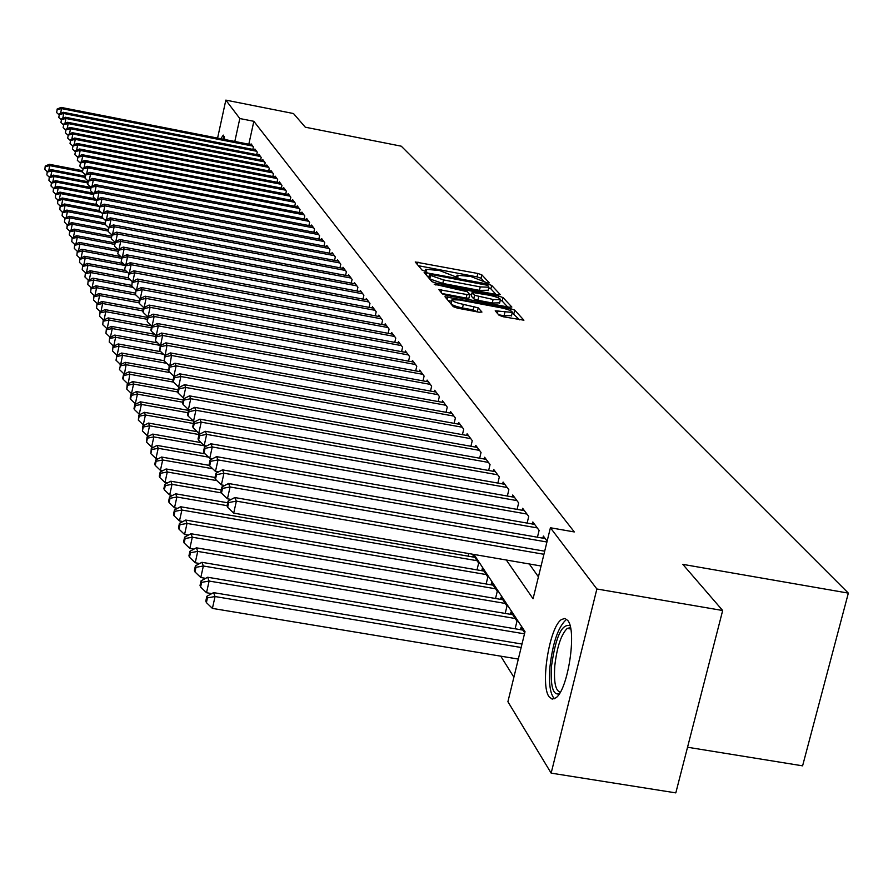 <?xml version="1.0" encoding="UTF-8"?>
<svg xmlns="http://www.w3.org/2000/svg" width="893" height="893" viewBox="0 0 893 893"><rect width="100%" height="100%" fill="white"/><g stroke="black" fill="none" stroke-linecap="round" stroke-linejoin="round"><path stroke-width="1.34" d="M487.455 282.958L489.308 282.869L481.829 274.854L477.833 273.481L415.234 261.973L422.021 270.077L424.834 271.059L426.765 271.126L425.771 269.273L439.579 270.546L456.211 277.02L458.109 277.087L457.06 275.189L470.711 276.473L487.455 282.958M549.028 696.707C540.075 685.031 549.463 626.897 561.463 619.541L564.901 618.436L567.836 620.546C577.023 630.927 567.97 689.82 555.926 697.813L552.175 699.141L549.028 696.707M220.828 138.728L223.295 135.111L224.701 139.487M499.064 315.274L503.351 316.781L523.912 320.207L514.725 310.117L510.483 308.643L444.96 296.733L453.264 306.656L457.529 308.163L479.15 312.226L481.941 312.059L478.213 307.851L463.344 304.357C455.81 302.705 452.014 301.164 451.97 299.747L459.527 299.981L500.861 307.772C508.463 309.447 512.281 310.998 512.303 312.427L495.213 310.797L499.064 315.274M217.591 138.091L225.84 100.116L293.496 113.545L305.283 127.197L401.27 146.184L848.35 593.119L682.81 564.354L722.671 610.511L596.881 588.989L551.148 773.126L507.905 701.719L525.017 631.675L473.96 554.453M225.84 100.116L239.815 118.535L234.814 141.474M506.331 560.023L533.065 598.768L550.412 527.763L574.299 531.938L253.846 121.303L239.815 118.535M550.412 527.763L596.881 588.989M497.568 294.735L500.236 294.59L491.686 285.414L487.611 284.007L424.13 272.376L431.899 281.641L435.996 283.07L497.568 294.735M503.005 297.559L511.856 307.047L509.155 307.214L446.578 295.404L442.392 293.942L438.921 289.667L466.994 294.534L469.763 294.623L467.363 291.732L434.177 284.175L498.852 296.119L503.005 297.559L502.179 301.053L507.615 306.924M252.853 149.399L253.378 146.965L251.1 143.896L250.933 144.633M256.704 154.634L257.251 152.156L254.918 149.031L254.751 149.778M260.622 159.947L261.18 157.425L258.814 154.255L258.646 155.014M264.618 165.372L265.188 162.805L262.776 159.568L262.598 160.338M268.681 170.887L269.262 168.275L266.806 164.982L266.627 165.763M272.823 176.513L273.414 173.845L270.914 170.496L270.735 171.289M277.042 182.239L277.645 179.526L275.1 176.111L274.921 176.926M281.34 188.077L281.954 185.309L279.353 181.826L279.174 182.652M285.715 194.027L286.34 191.202L283.695 187.653L283.516 188.501M290.18 200.088L290.817 197.208L288.126 193.591L287.937 194.451M294.723 206.261L295.382 203.325L292.636 199.641L292.435 200.523M299.367 212.567L300.037 209.565L297.235 205.814L297.034 206.707M304.089 218.986L304.781 215.939L301.923 212.099L301.711 213.014M308.911 225.538L309.614 222.424L306.701 218.517L306.489 219.444M313.834 232.225L314.548 229.043L311.579 225.058L311.367 226.007M318.857 239.056L319.582 235.808L316.557 231.733L316.334 232.705M323.98 246.01L324.728 242.695L321.625 238.543L321.402 239.536M329.204 253.121L329.964 249.739L326.805 245.497L326.581 246.513M334.54 260.388L335.321 256.927L332.096 252.596L331.861 253.634M339.987 267.8L340.791 264.261L337.498 259.841L337.264 260.901M345.558 275.368L346.384 271.762L343.012 267.241L342.767 268.324M351.239 283.103L352.088 279.42L348.65 274.798L348.393 275.904M357.055 291.018L357.914 287.245L354.398 282.523L354.141 283.65M362.993 299.099L363.875 295.237L360.281 290.415L360.024 291.576M369.066 307.371L369.97 303.419L366.297 298.485L366.03 299.668M375.272 315.821L376.199 311.78L372.448 306.734L372.169 307.951M381.624 324.472L382.572 320.33L378.732 315.173L378.453 316.412M388.12 333.323L389.102 329.082L385.173 323.813L384.872 325.074M394.773 342.376L395.778 338.045L391.748 332.642L391.447 333.937M401.571 351.652L402.609 347.21L398.49 341.684L398.178 343.012M408.548 361.152L409.608 356.597L405.389 350.938L405.065 352.3M415.68 370.885L416.774 366.219L412.454 360.415L412.131 361.81M422.992 380.853L424.108 376.065L419.688 370.126L419.353 371.555M430.493 391.078L431.643 386.167L427.1 380.083L426.754 381.545M438.173 401.549L439.356 396.514L434.701 390.274L434.344 391.781M446.042 412.298L447.259 407.141L442.493 400.734L442.135 402.274M454.124 423.327L455.385 418.024L450.485 411.461L450.117 413.035M462.418 434.657L463.713 429.198L458.689 422.467L458.299 424.086M470.924 446.277L472.263 440.673L467.106 433.752L466.704 435.427M479.664 458.209L481.037 452.461L475.746 445.35L475.333 447.058M488.638 470.477L490.056 464.561L484.62 457.261L484.196 459.013M497.859 483.08L499.321 476.996L493.729 469.495L493.304 471.303M507.347 496.039L508.854 489.777L503.105 482.064L502.659 483.928M517.092 509.378L518.654 502.926L512.738 494.99L512.281 496.91M527.116 523.097L528.734 516.455L522.651 508.296L522.171 510.26M537.441 537.218L539.104 530.375L532.842 521.97L532.351 524.001M547.141 541.158L543.346 536.057L542.832 538.155M253.846 121.303L248.823 144.219M529.281 563.974L538.423 576.833M500.75 656.165L513.899 677.218M468.133 556.16L468.747 553.56M472.765 556.953L473.257 554.944L478.648 563.103L477.018 569.879M481.785 570.694L482.287 568.618L487.824 577.012L486.149 583.989M491.061 584.826L491.574 582.694L497.267 591.322L495.537 598.5M500.593 599.348L501.129 597.16L506.99 606.034L505.192 613.424M510.405 614.295L510.952 612.04L516.98 621.171L515.127 628.784M520.496 629.688L521.066 627.355L524.727 632.891M687.543 747.24L802.595 765.837L848.35 593.119M722.671 610.511L675.811 792.884L551.148 773.126M483.113 280.491L481.037 278.248L477.029 276.875L418.27 265.69M429.064 276.495L427.189 276.138M496.05 294.444L490.871 288.852L488.739 287.914M487.757 285.358L429.611 274.173L430.571 275.435L443.575 279.944L480.255 286.899L488.906 287.222L487.757 285.358M428.863 277.6L429.622 274.33M488.192 290.247L479.441 290.37L442.772 283.427L429.767 278.895L428.819 277.79M442.024 293.507L466.157 298.061L468.925 298.15L469.662 294.69M469.595 294.244L471.616 294.623M493.103 299.468L500.415 299.724C500.359 298.351 496.62 296.844 489.197 295.203L472.14 292.402L474.563 295.304L493.103 299.468L492.277 302.995L499.667 302.85M471.415 295.851L472.174 292.636M492.277 302.995L477.889 300.282L473.725 298.831L471.348 296.152M502.179 301.053L500.303 300.182M511.544 315.586L504.054 315.765L498.584 314.738M451.88 300.137L451.132 303.33C451.177 304.759 454.961 306.299 462.496 307.951L463.344 304.357M477.844 311.981L473.123 309.949L462.496 307.951M451.612 301.265L448.085 300.595M519.581 319.828L512.202 312.863M82.323 170.652L49.271 164.29L49.774 165.629L82.323 171.88M45.23 166.098L44.851 169.469L45.23 166.098L49.271 164.29M45.431 166.634L49.774 165.629L48.702 170.842M47.217 171.69L44.851 169.469M252.708 146.072L61.561 108.611L61.025 107.394L251.759 144.789M57.197 109.649L56.605 112.518L57.197 109.649L61.561 108.611L60.568 113.433M56.605 112.518L58.983 114.728M61.025 107.394L56.985 109.169M223.976 139.341L224.668 138.582M224.422 136.584L223.049 139.163M559.308 693.828C552.879 695.424 550.3 686.047 551.561 665.698C555.759 636.597 561.92 623.292 570.058 625.77M570.504 627.634L567.222 628.415C561.139 634.543 556.998 646.956 554.81 665.642C553.671 682.096 555.502 690.936 560.302 692.187M565.381 620.456C557.846 628.036 552.711 643.429 549.976 666.625C548.659 683.625 550.166 694.33 554.486 698.75M85.058 176.133L51.325 169.659L51.85 171.009L84.802 177.339M47.262 171.489L46.871 174.894L47.262 171.489L51.325 169.659M47.463 172.025L51.85 171.009L50.745 176.323M49.282 177.16L46.871 174.894M87.86 181.714L53.424 175.117L53.948 176.501L87.603 182.942M49.316 176.97L48.925 180.408L49.316 176.97L53.424 175.117M49.528 177.517L53.948 176.501L52.832 181.915M51.381 182.719L48.925 180.408M90.706 187.407L55.556 180.687L56.092 182.083L90.45 188.657M51.414 182.552L51.024 186.023L51.414 182.552L55.556 180.687M51.627 183.11L56.092 182.083L54.953 187.608M53.524 188.378L51.024 186.023M93.084 193.1L57.721 186.347L58.279 187.776L93.363 194.473M53.558 188.233L53.156 191.749L53.558 188.233L57.721 186.347M53.77 188.814L58.279 187.776L57.107 193.401M55.701 194.138L53.156 191.749M256.57 151.241L63.749 113.511L63.191 112.272L255.599 149.935M59.34 114.561L58.748 117.441L59.34 114.561L63.749 113.511L62.733 118.412M58.748 117.441L61.159 119.707M63.191 112.272L59.128 114.058M260.488 156.498L65.959 118.49L65.401 117.24L259.495 155.17M61.517 119.55L60.914 122.453L61.517 119.55L65.959 118.49L64.932 123.491M60.914 122.453L63.381 124.763M65.401 117.24L61.304 119.048M264.473 161.856L68.225 123.569L67.656 122.285L263.468 160.506M63.738 124.629L63.135 127.565L63.738 124.629L68.225 123.569L67.165 128.67M63.135 127.565L65.635 129.909M67.656 122.285L63.515 124.116M268.547 167.315L70.525 128.737L69.944 127.442L267.52 165.942M65.993 129.809L65.39 132.767L65.993 129.809L70.525 128.737L69.453 133.939M65.39 132.767L67.946 135.167M69.944 127.442L65.769 129.284M95.105 198.815L59.943 192.118L60.501 193.569L96.332 200.4M55.723 194.027L55.333 197.576L55.723 194.027L59.943 192.118M55.946 194.607L60.501 193.569L59.306 199.306M57.922 200.021L55.333 197.576M272.678 172.862L72.869 134.006L72.288 132.677L271.639 171.467M68.303 135.089L67.678 138.069L68.303 135.089L72.869 134.006L71.775 139.308M67.678 138.069L70.29 140.502M72.288 132.677L68.069 134.553M97.147 204.642L62.186 197.989L62.767 199.474L98.989 206.372M57.945 199.932L57.543 203.515L57.945 199.932L62.186 197.989M58.168 200.523L62.767 199.474L61.55 205.323M60.188 206.004L57.543 203.515M276.897 178.522L75.269 139.375L74.666 138.024L275.837 177.104M70.647 140.458L70.022 143.472L70.647 140.458L75.269 139.375L74.141 144.778M70.022 143.472L72.679 145.95M74.666 138.024L70.413 139.911M99.235 210.581L64.486 203.984L65.066 205.49L101.099 212.333M60.199 205.937L59.809 209.565L60.199 205.937L64.486 203.984M60.434 206.54L65.066 205.49L63.827 211.462M101.735 216.698L66.83 210.078L62.499 212.065L62.108 215.726L62.733 212.679L59.809 209.565M281.195 184.293L77.702 144.845L77.088 143.46L280.112 182.842M73.036 145.927L72.4 148.975L73.036 145.927L77.702 144.845L76.552 150.359M72.4 148.975L75.112 151.509M77.088 143.46L72.791 145.38M66.83 210.078L67.421 211.63L103.242 218.417M62.733 212.679L67.421 211.63L66.149 217.713M64.843 218.316L62.108 215.726M285.57 190.164L80.18 150.415L79.555 149.008L284.465 188.68M75.47 151.509L74.833 154.578L75.47 151.509L80.18 150.415L79.008 156.041M74.833 154.578L77.591 157.168M79.555 149.008L75.224 150.95M104.782 223.027L69.219 216.296L69.821 217.87L105.419 224.601M64.854 218.305L64.441 222.011L64.854 218.305L69.219 216.296M65.089 218.941L69.821 217.87L68.527 224.087M108.02 229.512L71.641 222.636L67.243 224.668L66.841 228.418L67.488 225.315L64.441 222.011M71.641 222.636L72.266 224.243L107.919 230.974M67.488 225.315L72.266 224.243L70.938 230.584M69.721 231.142L66.841 228.418M111.324 236.12L74.13 229.11L74.755 230.74L111.011 237.571M69.676 231.164L69.274 234.948L69.676 231.164L74.13 229.11M69.922 231.823L74.755 230.74L73.405 237.214M72.244 237.75L69.274 234.948M114.706 242.851L76.653 235.696L77.289 237.371L114.393 244.336M72.166 237.784L71.753 241.612L72.166 237.784L76.653 235.696M72.422 238.453L77.289 237.371L75.916 243.968M74.8 244.492L71.753 241.612M118.166 249.727L79.231 242.427L79.89 244.124L117.843 251.246M74.699 244.537L74.286 248.41L74.699 244.537L79.231 242.427M74.956 245.218L79.89 244.124L78.472 250.877M77.423 251.368L74.286 248.41M120.767 256.57L81.866 249.281L82.536 251.022L121.381 258.289M77.289 251.424L76.876 255.342L77.289 251.424L81.866 249.281M77.557 252.116L82.536 251.022L81.084 257.91M80.091 258.378L76.876 255.342M123.223 263.513L84.556 256.291L85.226 258.066L124.998 265.489M79.935 258.457L79.522 262.419L79.935 258.457L84.556 256.291M80.203 259.16L85.226 258.066L83.752 265.098M82.815 265.534L79.522 262.419M125.723 270.601L87.291 263.435L87.983 265.243L127.945 272.689M82.625 265.623L82.212 269.641L82.625 265.623L87.291 263.435M82.904 266.348L87.983 265.243L86.476 272.443M85.605 272.845L82.212 269.641M128.257 277.823L90.093 270.724L90.796 272.577L130.523 279.956M85.382 272.957L84.958 277.009L85.382 272.957L90.093 270.724M85.661 273.693L90.796 272.577L89.244 279.933M88.452 280.313L84.958 277.009M131.472 285.325L92.95 278.181L93.676 280.067L133.146 287.39M88.195 280.435L87.771 284.543L88.195 280.435L92.95 278.181M88.474 281.195L93.676 280.067L92.079 287.591M91.354 287.937L87.771 284.543M135.312 293.083L95.864 285.782L96.6 287.713L135.814 294.969M91.064 288.071L90.639 292.234L91.064 288.071L95.864 285.782M91.354 288.841L96.6 287.713L94.982 295.404M94.323 295.717L90.639 292.234M139.275 301.019L98.844 293.563L99.603 295.527L139.04 302.805M93.988 295.873L93.564 300.081L93.988 295.873L98.844 293.563M94.29 296.666L99.603 295.527L97.94 303.397M97.359 303.676L93.564 300.081M290.035 196.147L82.714 156.096L82.078 154.668L288.908 194.641M77.959 157.201L77.311 160.293L77.959 157.201L82.714 156.096L81.509 161.834M77.311 160.293L80.124 162.928M82.078 154.668L77.702 156.621M294.578 202.253L85.293 161.89L84.645 160.427L293.429 200.713M80.482 162.995L79.834 166.131L80.482 162.995L85.293 161.89L84.065 167.75M79.834 166.131L82.703 168.81M84.645 160.427L80.236 162.414M299.211 208.471L87.927 167.795L87.257 166.299L298.05 206.897M83.071 168.911L82.413 172.07L83.071 168.911L87.927 167.795L86.666 173.778M82.413 172.07L85.337 174.816M87.257 166.299L82.803 168.319M303.944 214.811L90.606 173.811L89.925 172.304L302.749 213.215M85.706 174.95L85.036 178.131L85.706 174.95L90.606 173.811L89.322 179.928M85.036 178.131L88.016 180.933M89.925 172.304L85.438 174.336M308.766 221.285L93.341 179.962L92.649 178.41L307.549 219.656M88.385 181.1L87.715 184.315L88.385 181.1L93.341 179.962L92.035 186.202M87.715 184.315L90.762 187.173M92.649 178.41L88.117 180.475M313.677 227.882L96.131 186.235L95.428 184.65L312.438 226.219M91.131 187.374L90.45 190.622L91.131 187.374L96.131 186.235L94.792 192.609M90.45 190.622L93.553 193.547M95.428 184.65L90.852 186.749M318.701 234.613L98.989 192.631L98.263 191.024L317.428 232.917M93.921 193.781L93.24 197.063L93.921 193.781L98.989 192.631L97.616 199.15M93.24 197.063L96.411 200.043M98.263 191.024L93.642 193.134M323.813 241.478L101.891 199.172L101.166 197.52L322.529 239.748M96.779 200.322L96.087 203.637L96.779 200.322L101.891 199.172L100.496 205.825M96.087 203.637L99.324 206.685M101.166 197.52L96.489 199.664M329.048 248.5L104.872 205.837L104.113 204.162L327.731 246.725M99.692 207.009L98.989 210.357L99.692 207.009L104.872 205.837L103.432 212.646M98.989 210.357L102.304 213.46M104.113 204.162L99.402 206.328M334.384 255.655L107.897 212.646L107.138 210.938L333.033 253.858M102.673 213.829L101.958 217.211L102.673 213.829L107.897 212.646L106.434 219.611M101.958 217.211L105.341 220.381M107.138 210.938L102.371 213.137M339.831 262.966L111 219.611L110.219 217.859L338.458 261.124M105.709 220.794L104.994 224.21L105.709 220.794L111 219.611L109.493 226.733M104.994 224.21L108.455 227.458M110.219 217.859L105.407 220.091M345.39 270.434L114.17 226.722L113.366 224.924L343.995 268.559M108.823 227.905L108.086 231.365L108.823 227.905L114.17 226.722L112.618 233.999M108.086 231.365L111.625 234.68M113.366 224.924L108.511 227.19M143.338 309.134L101.891 301.499L102.662 303.508L142.958 310.931M96.991 303.854L96.556 308.118L96.991 303.854L101.891 301.499M97.292 304.658L102.662 303.508L100.954 311.568M100.451 311.802L96.556 308.118M147.512 317.417L105.006 309.614L105.798 311.668L147.122 319.259M100.049 312.003L99.625 316.323L100.049 312.003L105.006 309.614M100.362 312.829L105.798 311.668L104.046 319.917M103.621 320.118L99.625 316.323M151.676 325.878L108.187 317.908L108.991 320.018L151.386 327.776M103.175 320.33L102.751 324.706L103.175 320.33L108.187 317.908M103.499 321.179L108.991 320.018L107.205 328.457M106.87 328.613L102.751 324.706M154.679 334.295L111.446 326.391L112.261 328.546L155.773 336.482M106.379 328.847L105.943 333.279L106.379 328.847L111.446 326.391M106.702 329.707L112.261 328.546L110.431 337.186M110.185 337.297L105.943 333.279M351.083 278.069L117.407 233.988L116.581 232.158L349.643 276.138M111.993 235.183L111.257 238.665L111.993 235.183L117.407 233.988L115.822 241.434M111.257 238.665L114.873 242.07M116.581 232.158L111.67 234.446M356.887 285.86L120.711 241.411L119.874 239.536L355.425 283.896M115.242 242.617L114.494 246.144L115.242 242.617L120.711 241.411L119.093 249.047M114.494 246.144L118.189 249.616M119.874 239.536L114.918 241.869M362.826 293.83L124.094 249.002L123.234 247.093L361.33 291.821M118.557 250.219L117.798 253.779L118.557 250.219L124.094 249.002L122.43 256.816M117.798 253.779L121.582 257.34M123.234 247.093L118.222 249.448M368.898 301.968L127.554 256.771L126.672 254.806L367.369 299.914M121.95 257.988L121.191 261.593L121.95 257.988L127.554 256.771L125.846 264.774M121.191 261.593L125.053 265.232M126.672 254.806L121.604 257.206M157.737 342.901L114.773 335.076L115.61 337.275L160.405 345.424M109.649 337.565L109.214 342.052L109.649 337.565L114.773 335.076M109.984 338.447L115.61 337.275L113.724 346.127M113.578 346.194L109.214 342.052M375.105 310.306L131.092 264.708L130.199 262.709L373.542 308.197M125.422 265.947L124.652 269.586L125.422 265.947L131.092 264.708L129.34 272.912M124.652 269.586L128.603 273.314M130.199 262.709L125.076 265.143M160.84 351.697L118.177 343.95L119.037 346.194L163.575 354.287M113.009 346.473L112.563 351.027L113.009 346.473L118.177 343.95M113.344 347.377L119.037 346.194L117.095 355.269M117.061 355.291L112.563 351.027M381.456 318.823L134.709 272.834L133.794 270.791L379.849 316.669M128.972 274.073L128.19 277.756L128.972 274.073L134.709 272.834L132.912 281.239M128.19 277.756L132.242 281.574L131.818 286.128L132.242 281.563L137.477 279.062L386.312 325.342M133.794 270.791L128.614 273.258M164.122 360.716L121.66 353.036L122.542 355.336L120.667 364.578M116.782 356.519L115.99 360.214L116.782 356.519L122.542 355.336L166.801 363.339M116.436 355.593L121.66 353.036M120.566 364.556L115.99 360.214M137.477 279.062L138.415 281.161L136.573 289.767M387.942 327.541L138.415 281.161L132.611 282.4M131.818 286.128L135.982 290.058L135.524 294.69L135.959 290.069L141.25 287.524L392.92 334.205M168.286 370.104L125.221 362.324L126.125 364.69L124.406 374.067M120.298 365.884L119.495 369.613L120.298 365.884L126.125 364.69L170.094 372.615M119.941 364.936L125.221 362.324M124.127 374.011L119.495 369.613M141.25 287.524L142.21 289.678L140.313 298.508M394.594 336.46L142.21 289.678L136.328 290.928M135.524 294.69L139.821 298.742M173.142 379.815L128.871 371.845L129.798 374.267L128.235 383.778M123.893 375.462L123.535 374.491L122.721 378.264L123.089 379.235L123.893 375.462L129.798 374.267L173.432 382.104M123.535 374.491L128.871 371.845M127.777 383.7L123.089 379.235M401.404 345.591L146.084 298.396L145.112 296.197L399.684 343.292M140.145 299.657L139.755 298.775L138.94 302.582L139.33 303.464L140.145 299.657L146.084 298.396L144.141 307.46M139.33 303.464L143.751 307.65M145.112 296.197L139.755 298.775M178.12 389.761L132.611 381.601L133.559 384.068L131.505 393.612L132.164 393.724M127.576 385.274L127.208 384.28L126.761 389.091L127.576 385.274L133.559 384.068L177.662 391.971M127.208 384.28L132.611 381.601M131.505 393.612L126.761 389.091M408.369 354.945L150.069 307.326L149.064 305.071L406.605 352.579M144.041 308.598L143.65 307.694L142.824 311.545L143.215 312.45L144.041 308.598L150.069 307.326L148.071 316.624M143.215 312.45L147.78 316.769M149.064 305.071L143.65 307.694M183.244 399.952L136.439 391.58L137.422 394.114L135.334 403.77L136.183 403.915M131.36 395.331L130.981 394.315L130.144 398.166L130.534 399.193L131.36 395.331L137.422 394.114L182.752 402.218M130.981 394.315L136.439 391.58M135.334 403.77L130.534 399.193M415.502 364.511L154.143 316.479L153.116 314.169L413.705 362.1M148.048 317.763L147.635 316.836L147.2 321.659L148.048 317.763L154.143 316.479L152.089 326.023M147.2 321.659L151.922 326.112M153.116 314.169L147.635 316.836M188.602 410.412L140.368 401.817L141.362 404.417L139.263 414.173L140.313 414.363M135.234 405.634L134.843 404.596L133.995 408.492L134.385 409.541L135.234 405.634L141.362 404.417L188.01 412.722M134.843 404.596L140.368 401.817M139.263 414.173L134.385 409.541M422.813 374.323L158.318 325.867L157.268 323.5L420.971 371.856M152.145 327.151L151.732 326.202L150.884 330.142L151.297 331.091L152.145 327.151L158.318 325.867L156.208 335.668M151.297 331.091L156.152 335.69M157.268 323.5L151.732 326.202M193.346 420.994L144.398 412.309L145.414 414.977L143.282 424.856L144.554 425.079M139.196 416.205L138.795 415.133L138.348 420.145L139.196 416.205L145.414 414.977L193.424 423.483M138.795 415.133L144.398 412.309M143.282 424.856L138.348 420.145M430.303 384.381L162.604 335.478L161.521 333.056L428.417 381.847M160.561 345.479L162.604 335.478L156.342 336.784L155.918 335.801L155.482 340.769L156.342 336.784M155.482 340.769L160.45 345.457M161.521 333.056L155.918 335.801M197.174 431.665L148.517 423.07L149.566 425.794L147.401 435.795L148.908 436.063M143.271 427.033L142.858 425.939L142.4 431.029L143.271 427.033L149.566 425.794L199.005 434.534M142.858 425.939L148.517 423.07M147.401 435.795L142.4 431.029M437.994 394.684L167.002 345.345L165.886 342.856L436.052 392.083M165.138 355.503L167.002 345.345L160.651 346.651L160.215 345.658L159.78 350.692L160.651 346.651M159.78 350.692L164.814 355.447M165.886 342.856L160.215 345.658M201.07 442.615L152.748 434.098L153.83 436.9L151.631 447.025L153.373 447.326M147.445 438.139L147.021 437.023L146.564 442.191L147.445 438.139L153.83 436.9L206.283 446.132M147.021 437.023L152.748 434.098M151.631 447.025L146.564 442.191M445.864 405.255L171.512 355.47L170.373 352.914L443.877 402.587M169.826 365.784L171.512 355.47L165.071 356.776L164.625 355.76L164.189 360.872L165.071 356.776M164.189 360.872L169.29 365.695M170.373 352.914L164.625 355.76M205.055 453.834L157.09 445.417L158.195 448.297L155.962 458.533L157.961 458.89M151.732 449.547L151.297 448.386L150.839 453.633L151.732 449.547L158.195 448.297L208.504 457.116M151.297 448.386L157.09 445.417M155.962 458.533L150.839 453.633M453.945 416.105L176.133 365.851L174.961 363.228L451.903 413.359M174.648 376.344L173.878 376.21L176.133 365.851L169.614 367.179L169.157 366.119L168.71 371.309L169.614 367.179M168.71 371.309L173.878 376.21M174.961 363.228L169.157 366.119M209.475 465.42L161.544 457.037L162.682 459.984L160.416 470.365L162.671 470.756M156.119 461.246L155.683 460.062L154.779 464.204L155.226 465.387L156.119 461.246L162.682 459.984L212.657 468.713M155.683 460.062L161.544 457.037M160.416 470.365L155.226 465.387M462.239 427.222L180.877 376.511L179.683 373.821L460.141 424.421M179.593 387.182L178.6 386.993L180.877 376.511L174.269 377.851L173.8 376.768L172.885 380.954L173.365 382.037L174.269 377.851M173.365 382.037L178.6 386.993M179.683 373.821L173.8 376.768M215.001 477.476L166.12 468.97L167.292 471.995L164.993 482.499L167.516 482.934M160.64 473.257L160.182 472.04L159.267 476.237L159.724 477.454L160.64 473.257L167.292 471.995L216.887 480.624M160.182 472.04L166.12 468.97M164.993 482.499L159.724 477.454M470.745 438.642L185.755 387.462L184.527 384.693L468.602 435.762M184.695 398.3L183.433 398.077L185.755 387.462L179.058 388.801L178.567 387.696L177.651 391.938L178.131 393.054L179.058 388.801M178.131 393.054L183.433 398.077M184.527 384.693L178.567 387.696M221.252 489.967L170.82 481.215L172.014 484.33L169.692 494.968L172.505 495.459M165.272 485.602L164.803 484.352L163.877 488.594L164.345 489.855L165.272 485.602L172.014 484.33L221.375 492.88M164.803 484.352L170.82 481.215M169.692 494.968L164.345 489.855M479.485 450.373L190.767 398.713L189.506 395.867L477.275 447.415M189.93 409.742L188.412 409.463L190.767 398.713L183.969 400.064L183.467 398.925L182.529 403.212L183.032 404.362L183.969 400.064M183.032 404.362L188.412 409.463M189.506 395.867L183.467 398.925M227.704 502.792L175.653 493.807L176.881 497.01L174.515 507.782L177.629 508.318M170.038 498.283L169.558 496.999L168.61 501.297L169.09 502.592L170.038 498.283L176.881 497.01L227.056 505.661M169.558 496.999L175.653 493.807M174.515 507.782L169.09 502.592M488.46 462.418L195.913 410.267L194.618 407.353L486.194 459.37M195.31 421.485L193.524 421.172L195.913 410.267L189.015 411.628L188.512 410.456L187.552 414.81L188.066 415.982L189.015 411.628M188.066 415.982L193.524 421.172M194.618 407.353L188.512 410.456M474.819 557.31L180.609 506.744L181.882 510.037L179.471 520.954L182.909 521.534M174.939 511.321L174.436 509.992L173.488 514.357L173.979 515.685L174.939 511.321L181.882 510.037L477.063 560.715M174.436 509.992L180.609 506.744M179.471 520.954L173.979 515.685M497.68 474.797L201.204 422.155L199.876 419.152L495.358 471.671M200.858 433.563L198.782 433.194L201.204 422.155L194.216 423.528L193.681 422.322L192.721 426.731L193.245 427.937L194.216 423.528M193.245 427.937L198.782 433.194M199.876 419.152L193.681 422.322M483.894 571.051L185.722 520.05L187.017 523.432L184.572 534.494L188.345 535.13M179.973 524.716L179.46 523.365L178.488 527.774L179.002 529.147L179.973 524.716L187.017 523.432L486.205 574.556M179.46 523.365L185.722 520.05M184.572 534.494L179.002 529.147M507.168 487.511L206.651 434.378L205.278 431.297L504.768 484.307M206.573 445.987L204.184 445.574L206.651 434.378L199.552 435.751L199.005 434.523L198.023 438.988L198.57 440.227L199.552 435.751M198.57 440.227L204.184 445.574M205.278 431.297L199.005 434.523M493.226 585.194L190.968 533.735L192.308 537.218L189.829 548.425L193.937 549.117M185.152 538.512L184.628 537.117L183.645 541.593L184.159 542.989L185.152 538.512L192.308 537.218L495.604 588.788M184.628 537.117L190.968 533.735M189.829 548.425L184.159 542.989M516.913 500.605L212.255 446.958L210.837 443.776L514.457 497.289M212.456 458.768L209.743 458.299L212.255 446.958L205.044 448.342L204.486 447.069L203.492 451.59L204.039 452.874L205.044 448.342M204.039 452.874L209.743 458.299M210.837 443.776L204.486 447.069M502.826 599.728L196.371 547.822L197.744 551.405L195.221 562.757L199.708 563.516M190.488 552.7L189.941 551.26L188.936 555.803L189.483 557.243L190.488 552.7L197.744 551.405L505.271 603.434M189.941 551.26L196.371 547.822M195.221 562.757L189.483 557.243M526.948 514.055L218.026 459.906L216.564 456.636L524.414 510.662M218.517 471.928L215.47 471.404L218.026 459.906L210.703 461.29L210.123 459.984L209.107 464.572L209.688 465.889L210.703 461.29M209.688 465.889L215.47 471.404M216.564 456.636L210.123 459.984M512.705 614.685L201.93 562.311L203.347 566.006L200.791 577.525L205.647 578.34M195.969 567.312L195.422 565.827L194.395 570.426L194.953 571.911L195.969 567.312L203.347 566.006L515.216 618.492M195.422 565.827L201.93 562.311M200.791 577.525L194.953 571.911M537.273 527.908L223.953 473.234L222.457 469.863L534.661 524.414M224.757 485.479L221.364 484.899L223.953 473.234L216.519 474.641L215.927 473.279L214.9 477.934L215.492 479.295L216.519 474.641M215.492 479.295L221.364 484.899M222.457 469.863L215.927 473.279M522.863 630.078L207.656 577.246L209.118 581.053L206.517 592.729L211.775 593.611M201.628 582.359L201.059 580.83L200.021 585.495L200.59 587.025L201.628 582.359L209.118 581.053L524.492 633.84M201.059 580.83L207.656 577.246M206.517 592.729L200.59 587.025M546.929 542.006L230.07 486.975L228.53 483.493L545.21 538.568M231.209 499.444L227.436 498.796L230.07 486.975L222.524 488.382L221.911 486.986L220.861 491.708L221.475 493.103L222.524 488.382M221.475 493.103L227.436 498.796M228.53 483.493L221.911 486.986M522.003 644.043L213.561 592.628L215.057 596.546L212.411 608.401L518.331 659.079M207.455 597.864L206.863 596.29L205.803 601.022L206.395 602.596L207.455 597.864L215.057 596.546L521.155 647.503M206.863 596.29L213.561 592.628M212.411 608.401L206.395 602.596M543.926 554.285L236.377 501.129L234.781 497.546L544.685 551.182M541.069 565.995L233.698 513.118L236.377 501.129L228.708 502.536L228.072 501.107L227.012 505.896L227.637 507.336L228.708 502.536M227.637 507.336L233.698 513.118M234.781 497.546L228.072 501.107M456.87 277.12L457.16 275.892M425.57 271.171L425.861 269.943M417.377 264.652L417.98 262.073M477.029 276.875L477.833 273.481M481.037 278.248L481.829 274.854M426.296 275.089L426.899 272.477M487.344 285.101L487.611 284.007M490.871 288.852L491.686 285.414M429.767 278.895L430.571 275.435M442.772 283.427L443.575 279.944M479.441 290.37L480.255 286.899M441.109 292.435L441.734 289.756M466.157 298.061L466.994 294.534M435.94 285.079L436.141 284.242M498.428 297.916L498.852 296.119M473.725 298.831L474.563 295.304M477.889 300.282L478.726 296.755M497.39 313.432L498.004 310.887M504.054 315.765L504.913 312.193M473.123 309.949L473.971 306.366M477.364 311.445L478.213 307.851M447.159 299.512L447.784 296.822M510.059 310.451L510.483 308.643M513.877 313.677L514.725 310.117M456.613 277.087L456.97 275.591M425.336 271.137L425.682 269.664M428.796 277.634L429.589 274.263M488.08 290.683L488.906 287.222M468.925 298.15L469.763 294.623M499.578 303.24L500.415 299.724M471.314 295.918L472.107 292.547M511.443 315.999L512.303 312.427M570.761 629.007L567.222 628.415"/></g></svg>
